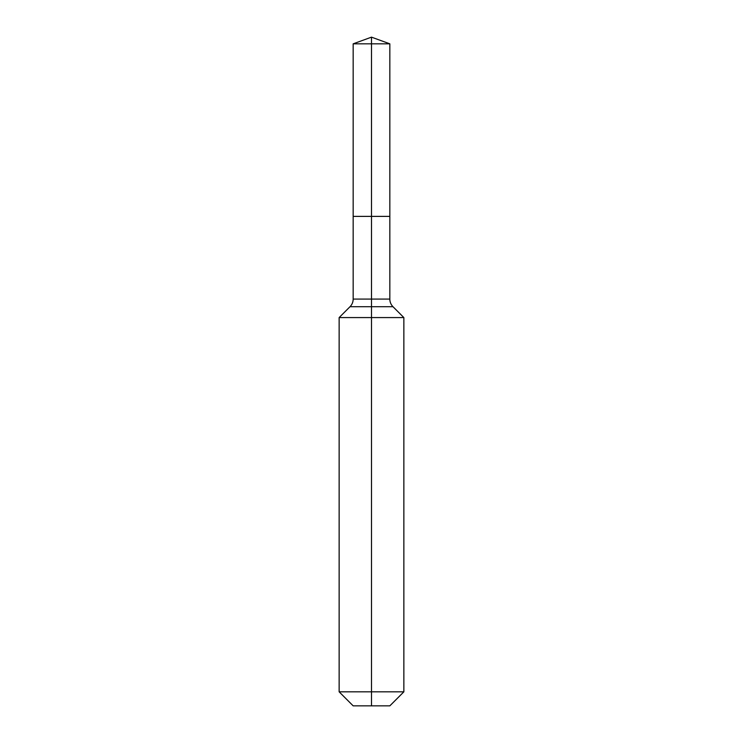 <?xml version="1.0" encoding="UTF-8"?>
<svg xmlns="http://www.w3.org/2000/svg" width="743" height="743" viewBox="0 0 743 743"><rect width="100%" height="100%" fill="white"/><g stroke="black" fill="none" stroke-linecap="round" stroke-linejoin="round"><path stroke-width="0.56" stroke-dasharray="3.71 2.79" d="M389.834 43.828L353.166 43.828M389.834 705.85L371.5 705.85L371.5 216.389L389.834 216.389L353.166 216.389L371.5 216.389L371.5 37.15M403.858 691.826L339.142 691.826M403.858 317.577L339.142 317.577M371.5 705.85L353.166 705.85M389.834 299.085L353.166 299.085M392.991 306.71L350.009 306.71"/><path stroke-width="1.11" d="M339.142 691.826L403.858 691.826L389.834 705.85L353.166 705.85L339.142 691.826L339.142 317.577L371.5 317.577L371.5 306.71L350.009 306.71A10.783 10.783 0 0 0 353.166 299.085L353.166 216.389L371.5 216.389L371.5 43.828L389.834 43.828L371.5 37.15L371.5 43.828L353.166 43.828L353.166 216.389L389.834 216.389L389.834 43.828M392.991 306.71L371.5 306.71L371.5 216.389L389.834 216.389L389.834 299.085A10.783 10.783 0 0 0 392.991 306.71L403.858 317.577L371.5 317.577L371.5 705.85M353.166 299.085L389.834 299.085M371.5 37.15L353.166 43.828M403.858 691.826L403.858 317.577M350.009 306.71L339.142 317.577"/></g></svg>
